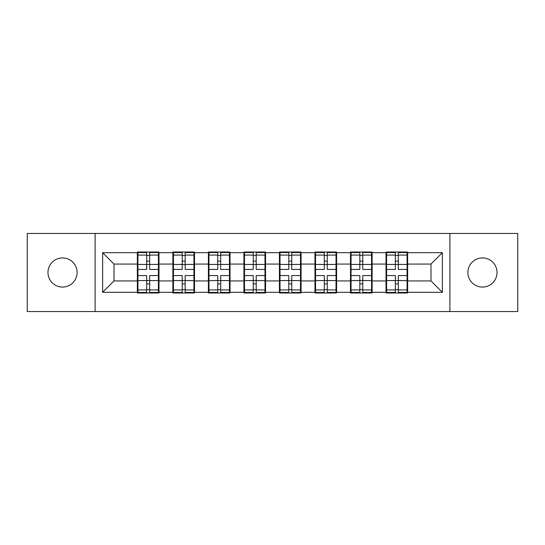 <?xml version="1.0" encoding="UTF-8"?>
<svg xmlns="http://www.w3.org/2000/svg" width="545" height="545" viewBox="0 0 545 545"><rect width="100%" height="100%" fill="white"/><g stroke="black" fill="none" stroke-linecap="round" stroke-linejoin="round"><path stroke-width="0.82" d="M482.454 287.072A14.572 14.572 0 0 1 467.882 272.5A14.572 14.572 0 0 1 482.454 257.928A14.572 14.572 0 0 1 497.026 272.5A14.572 14.572 0 0 1 482.454 287.072M62.546 287.072A14.572 14.572 0 0 1 47.974 272.5A14.572 14.572 0 0 1 62.546 257.928A14.572 14.572 0 0 1 77.118 272.5A14.572 14.572 0 0 1 62.546 287.072M449.891 311.556L517.75 311.556L517.75 233.444L449.891 233.444L449.891 311.556L95.109 311.556L95.109 233.444L27.25 233.444L27.25 311.556L95.109 311.556M407.646 270.79L407.081 270.79M386.589 270.79L386.017 270.79M386.017 274.21L386.589 274.21M407.081 274.21L407.646 274.21M372.126 270.79L371.554 270.79M351.062 270.79L350.49 270.79M350.49 274.21L351.062 274.21M371.554 274.21L372.126 274.21M336.599 270.79L336.033 270.79M315.541 270.79L314.969 270.79M314.969 274.21L315.541 274.21M336.033 274.21L336.599 274.21M301.078 270.79L300.506 270.79M280.014 270.79L279.442 270.79M279.442 274.21L280.014 274.21M300.506 274.21L301.078 274.21M265.558 270.79L264.986 270.79M244.494 270.79L243.922 270.79M243.922 274.21L244.494 274.21M264.986 274.21L265.558 274.21M230.031 270.79L229.459 270.79M208.967 270.79L208.401 270.79M208.401 274.21L208.967 274.21M229.459 274.21L230.031 274.21M194.511 270.79L193.938 270.79M173.446 270.79L172.874 270.79M172.874 274.21L173.446 274.21M193.938 274.21L194.511 274.21M449.891 233.444L95.109 233.444M430.993 280.927L430.993 264.073L407.646 264.073L407.646 280.927L430.993 280.927L442.377 292.311L442.377 252.689L407.646 252.689L407.646 252.008L386.017 252.008L386.017 264.073L372.126 264.073L372.126 280.927L386.017 280.927L386.017 264.073M442.377 292.311L407.646 292.311L407.646 292.992L386.017 292.992L386.017 292.311L372.126 292.311L372.126 292.992L350.49 292.992L350.49 292.311L336.599 292.311L336.599 292.992L314.969 292.992L314.969 292.311L301.078 292.311L301.078 292.992L279.442 292.992L279.442 292.311L265.558 292.311L265.558 292.992L243.922 292.992L243.922 292.311L230.031 292.311L230.031 292.992L208.401 292.992L208.401 292.311L194.511 292.311L194.511 292.992L172.874 292.992L172.874 292.311L158.983 292.311L158.983 292.992L137.354 292.992L137.354 292.311L102.623 292.311L102.623 252.689L137.354 252.689L137.354 264.073L114.007 264.073L114.007 280.927L137.354 280.927L137.354 264.073M386.017 252.689L372.126 252.689L372.126 252.008L350.49 252.008L350.49 252.689L336.599 252.689L336.599 252.008L314.969 252.008L314.969 252.689L301.078 252.689L301.078 252.008L279.442 252.008L279.442 252.689L265.558 252.689L265.558 252.008L243.922 252.008L243.922 252.689L230.031 252.689L230.031 252.008L208.401 252.008L208.401 252.689L194.511 252.689L194.511 252.008L172.874 252.008L172.874 252.689L158.983 252.689L158.983 252.008L137.354 252.008L137.354 252.689M386.017 280.927L386.017 292.311M372.126 280.927L372.126 292.311M372.126 252.689L372.126 264.073M336.599 280.927L350.49 280.927L350.49 264.073L336.599 264.073L336.599 292.311M350.49 280.927L350.49 292.311M350.49 252.689L350.49 264.073M336.599 252.689L336.599 264.073M301.078 280.927L314.969 280.927L314.969 264.073L301.078 264.073L301.078 292.311M314.969 280.927L314.969 292.311M314.969 252.689L314.969 264.073M301.078 252.689L301.078 264.073M265.558 280.927L279.442 280.927L279.442 264.073L265.558 264.073L265.558 292.311M279.442 280.927L279.442 292.311M279.442 252.689L279.442 264.073M265.558 252.689L265.558 264.073M230.031 280.927L243.922 280.927L243.922 264.073L230.031 264.073L230.031 292.311M243.922 280.927L243.922 292.311M243.922 252.689L243.922 264.073M230.031 252.689L230.031 264.073M194.511 280.927L208.401 280.927L208.401 264.073L194.511 264.073L194.511 292.311M208.401 280.927L208.401 292.311M208.401 252.689L208.401 264.073M194.511 252.689L194.511 264.073M158.983 280.927L172.874 280.927L172.874 264.073L158.983 264.073L158.983 292.311M172.874 280.927L172.874 292.311M172.874 252.689L172.874 264.073M158.983 252.689L158.983 264.073M158.983 270.79L158.411 270.79M137.919 270.79L137.354 270.79M137.354 274.21L137.919 274.21M158.411 274.21L158.983 274.21M137.354 280.927L137.354 292.311M114.007 280.927L102.623 292.311M102.623 252.689L114.007 264.073M407.646 280.927L407.646 292.311M407.646 252.689L407.646 264.073M442.377 252.689L430.993 264.073M158.411 275.572L158.411 292.427L149.65 292.427L149.65 275.572L158.411 275.572L158.411 252.573L149.65 252.573L149.65 255.074L158.411 255.074M137.919 264.427L146.687 264.427L146.687 252.573L137.919 252.573L137.919 275.572L146.687 275.572L146.687 292.427L137.919 292.427L137.919 289.926L146.687 289.926M146.687 261.13L149.65 261.13M149.65 255.421L146.687 255.421M146.687 264.448L149.65 264.448M146.687 264.427L146.687 269.428L137.919 269.428M137.919 255.074L146.687 255.074M146.687 280.552L149.65 280.552M146.687 289.579L149.65 289.579M146.687 283.87L149.65 283.87M137.919 275.572L137.919 289.926M149.65 289.926L158.411 289.926M149.65 255.074L149.65 269.428L158.411 269.428M193.938 275.572L193.938 292.427L185.171 292.427L185.171 275.572L193.938 275.572L193.938 252.573L185.171 252.573L185.171 255.074L193.938 255.074M173.446 264.427L182.214 264.427L182.214 252.573L173.446 252.573L173.446 275.572L182.214 275.572L182.214 292.427L173.446 292.427L173.446 289.926L182.214 289.926M182.214 261.13L185.171 261.13M185.171 255.421L182.214 255.421M182.214 264.448L185.171 264.448M182.214 264.427L182.214 269.428L173.446 269.428M173.446 255.074L182.214 255.074M182.214 280.552L185.171 280.552M182.214 289.579L185.171 289.579M182.214 283.87L185.171 283.87M173.446 275.572L173.446 289.926M185.171 289.926L193.938 289.926M185.171 255.074L185.171 269.428L193.938 269.428M229.459 275.572L229.459 292.427L220.698 292.427L220.698 275.572L229.459 275.572L229.459 252.573L220.698 252.573L220.698 255.074L229.459 255.074M208.967 264.427L217.734 264.427L217.734 252.573L208.967 252.573L208.967 275.572L217.734 275.572L217.734 292.427L208.967 292.427L208.967 289.926L217.734 289.926M217.734 261.13L220.698 261.13M220.698 255.421L217.734 255.421M217.734 264.448L220.698 264.448M217.734 264.427L217.734 269.428L208.967 269.428M208.967 255.074L217.734 255.074M217.734 280.552L220.698 280.552M217.734 289.579L220.698 289.579M217.734 283.87L220.698 283.87M208.967 275.572L208.967 289.926M220.698 289.926L229.459 289.926M220.698 255.074L220.698 269.428L229.459 269.428M264.986 275.572L264.986 292.427L256.218 292.427L256.218 275.572L264.986 275.572L264.986 252.573L256.218 252.573L256.218 255.074L264.986 255.074M244.494 264.427L253.255 264.427L253.255 252.573L244.494 252.573L244.494 275.572L253.255 275.572L253.255 292.427L244.494 292.427L244.494 289.926L253.255 289.926M253.255 261.13L256.218 261.13M256.218 255.421L253.255 255.421M253.255 264.448L256.218 264.448M253.255 264.427L253.255 269.428L244.494 269.428M244.494 255.074L253.255 255.074M253.255 280.552L256.218 280.552M253.255 289.579L256.218 289.579M253.255 283.87L256.218 283.87M244.494 275.572L244.494 289.926M256.218 289.926L264.986 289.926M256.218 255.074L256.218 269.428L264.986 269.428M300.506 275.572L300.506 292.427L291.745 292.427L291.745 275.572L300.506 275.572L300.506 252.573L291.745 252.573L291.745 255.074L300.506 255.074M280.014 264.427L288.782 264.427L288.782 252.573L280.014 252.573L280.014 275.572L288.782 275.572L288.782 292.427L280.014 292.427L280.014 289.926L288.782 289.926M288.782 261.13L291.745 261.13M291.745 255.421L288.782 255.421M288.782 264.448L291.745 264.448M288.782 264.427L288.782 269.428L280.014 269.428M280.014 255.074L288.782 255.074M288.782 280.552L291.745 280.552M288.782 289.579L291.745 289.579M288.782 283.87L291.745 283.87M280.014 275.572L280.014 289.926M291.745 289.926L300.506 289.926M291.745 255.074L291.745 269.428L300.506 269.428M336.033 275.572L336.033 292.427L327.266 292.427L327.266 275.572L336.033 275.572L336.033 252.573L327.266 252.573L327.266 255.074L336.033 255.074M315.541 264.427L324.302 264.427L324.302 252.573L315.541 252.573L315.541 275.572L324.302 275.572L324.302 292.427L315.541 292.427L315.541 289.926L324.302 289.926M324.302 261.13L327.266 261.13M327.266 255.421L324.302 255.421M324.302 264.448L327.266 264.448M324.302 264.427L324.302 269.428L315.541 269.428M315.541 255.074L324.302 255.074M324.302 280.552L327.266 280.552M324.302 289.579L327.266 289.579M324.302 283.87L327.266 283.87M315.541 275.572L315.541 289.926M327.266 289.926L336.033 289.926M327.266 255.074L327.266 269.428L336.033 269.428M371.554 275.572L371.554 292.427L362.786 292.427L362.786 275.572L371.554 275.572L371.554 252.573L362.786 252.573L362.786 255.074L371.554 255.074M351.062 264.427L359.829 264.427L359.829 252.573L351.062 252.573L351.062 275.572L359.829 275.572L359.829 292.427L351.062 292.427L351.062 289.926L359.829 289.926M359.829 261.13L362.786 261.13M362.786 255.421L359.829 255.421M359.829 264.448L362.786 264.448M359.829 264.427L359.829 269.428L351.062 269.428M351.062 255.074L359.829 255.074M359.829 280.552L362.786 280.552M359.829 289.579L362.786 289.579M359.829 283.87L362.786 283.87M351.062 275.572L351.062 289.926M362.786 289.926L371.554 289.926M362.786 255.074L362.786 269.428L371.554 269.428M407.081 275.572L407.081 292.427L398.313 292.427L398.313 275.572L407.081 275.572L407.081 252.573L398.313 252.573L398.313 255.074L407.081 255.074M386.589 264.427L395.35 264.427L395.35 252.573L386.589 252.573L386.589 275.572L395.35 275.572L395.35 292.427L386.589 292.427L386.589 289.926L395.35 289.926M395.35 261.13L398.313 261.13M398.313 255.421L395.35 255.421M395.35 264.448L398.313 264.448M395.35 264.427L395.35 269.428L386.589 269.428M386.589 255.074L395.35 255.074M395.35 280.552L398.313 280.552M395.35 289.579L398.313 289.579M395.35 283.87L398.313 283.87M386.589 275.572L386.589 289.926M398.313 289.926L407.081 289.926M398.313 255.074L398.313 269.428L407.081 269.428M137.919 280.573L146.687 280.573M149.65 280.573L158.411 280.573M149.65 264.427L158.411 264.427M173.446 280.573L182.214 280.573M185.171 280.573L193.938 280.573M185.171 264.427L193.938 264.427M208.967 280.573L217.734 280.573M220.698 280.573L229.459 280.573M220.698 264.427L229.459 264.427M244.494 280.573L253.255 280.573M256.218 280.573L264.986 280.573M256.218 264.427L264.986 264.427M280.014 280.573L288.782 280.573M291.745 280.573L300.506 280.573M291.745 264.427L300.506 264.427M315.541 280.573L324.302 280.573M327.266 280.573L336.033 280.573M327.266 264.427L336.033 264.427M351.062 280.573L359.829 280.573M362.786 280.573L371.554 280.573M362.786 264.427L371.554 264.427M386.589 280.573L395.35 280.573M398.313 280.573L407.081 280.573M398.313 264.427L407.081 264.427"/></g></svg>
